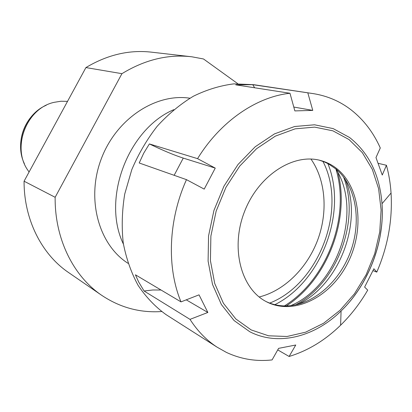 <?xml version="1.0" encoding="UTF-8"?>
<svg xmlns="http://www.w3.org/2000/svg" width="412" height="412" viewBox="0 0 412 412"><rect width="100%" height="100%" fill="white"/><g stroke="black" fill="none" stroke-linecap="round" stroke-linejoin="round"><path stroke-width="0.62" d="M269.7 303.093C319.259 283.883 347.604 208.446 322.91 161.355M67.537 101.347L60.919 101.239L54.291 102.305C26.461 108.042 11.278 147.82 28.181 170.717L29.082 172M189.896 98.216C155.721 92.921 116.107 118.883 101.172 159.15C85.995 199.331 98.823 244.872 128.039 263.32M123.42 244.131C101.594 199.248 127.808 129.203 173.792 109.659M237.75 83.667L203.497 58.973L191.915 56.804C168.333 53.993 145.003 59.616 121.931 73.676L85.917 67.573C107.527 54.678 129.528 49.558 151.91 52.211L190.385 56.629M69.298 273.043L67.985 272.136C41.499 253.885 23.922 219.344 24.071 181.208L55.146 197.286C54.683 238.6 73.166 275.664 101.064 294.884C119.614 307.46 139.797 313.012 161.612 311.539M310.952 159.047C325.815 180.235 328.081 212.211 317.606 240.227C307.048 268.217 284.301 290.795 259.184 296.985M55.146 197.286L121.931 73.676M24.071 181.208L85.917 67.573M272.085 359.923C256.058 361.679 240.809 359.161 226.327 352.363L217.083 347.156C206.525 340.281 197.497 331.016 189.999 319.362L144.082 291.011L138.612 281.906L135.424 274.799L181.007 301.888C166.613 267.393 168.266 220.07 186.476 179.647L139.204 162.982L143.711 153.197L149.376 143.927L197.564 158.651C220.461 121.324 256.388 96.877 289.981 93.261L235.767 84.846L252.726 84.681L313.8 93.704C327.782 96.042 340.266 101.46 351.24 109.973C363.714 119.804 373.396 132.473 380.286 147.97L375.981 157.575L382.264 175.033L386.435 165.269C388.871 174.183 390.411 183.433 391.055 193.017C392.641 219.92 387.893 246.288 376.8 272.111L373.88 268.758L364.625 287.082L367.71 290.12C360.088 303.268 351.055 314.964 340.611 325.212C325.125 340.297 307.96 350.715 289.116 356.473L295.759 345.009L278.6 348.361L272.085 359.923M319.14 160.139L324.347 161.921L328.318 163.806L336.166 169.157C356.545 186.482 361.865 222.156 350.066 252.942C338.355 283.76 310.663 306.713 283.981 305.905C277.683 305.694 271.714 304.236 266.064 301.538M334.848 167.174C330.455 164.069 325.655 161.828 320.448 160.459C293.318 152.945 258.396 175.409 244.491 211.67C230.318 247.823 240.85 288.312 265.843 301.414L266.523 301.78C294.003 316.076 330.939 297.011 347.862 262.784C365.125 228.748 360.016 185.019 334.848 167.174M378.211 163.337L386.435 165.269M373.014 270.643L376.8 272.111M277.734 349.891L289.116 356.473M312.327 93.483L253.601 84.666L233.825 83.873C220.209 85.567 206.711 89.692 193.336 96.254C180.276 104.159 168.225 114.17 157.178 126.278C146.955 139.416 138.499 153.856 131.809 169.6L124.733 194.021C122.014 210.702 121.519 227.027 123.245 243.003C126.221 258.458 131.16 272.553 138.066 285.305C145.956 297.042 155.231 306.78 165.892 314.516L167.179 315.34M274.861 304.674C321.514 281.489 347.728 211.737 327.839 163.549M335.898 168.946C350.643 216.661 326.943 279.712 284.46 305.915M286.35 305.92C327.077 279.614 350.226 219.771 337.964 172.613M335.878 168.915C362.828 210.949 337.783 286.057 290.712 305.653M295.383 304.932C337.031 283.569 360.788 220.358 343.479 176.856M297.814 304.386C339.601 285.073 363.719 220.909 344.947 178.865M289.981 93.261L294.858 110.905L312.77 110.395L307.852 92.978M186.476 179.647L204.208 189.113L215.255 168.106L197.564 158.651M189.999 319.362L207.859 312.461L199.032 294.848L181.007 301.888M161.035 290.017L152.842 289.981L144.082 291.011M207.859 312.461L186.255 299.838M215.255 168.106L183.268 158.095C174.405 155.262 163.111 150.54 149.376 143.927M254.652 87.777L252.726 84.681M312.77 110.395L293.792 107.048M46.19 105.292C25.225 114.103 14.338 143.222 24.37 163.631M251.181 329.93L268.572 335.795L287.035 336.486L305.668 332.17L323.605 323.24L340.085 310.236L354.449 293.818L366.129 274.742L374.678 253.813L379.746 231.894L381.1 209.893L378.618 188.727L372.314 169.342L362.344 152.656L349.041 139.56L332.911 130.836L314.65 127.128L295.131 128.843L275.391 136.109L256.542 148.727L239.717 166.108L225.967 187.311L216.156 211.109L210.882 236.061L210.424 260.667L214.719 283.482L223.397 303.247L235.819 318.955L251.181 329.93M349.633 137.541C368.951 152.96 379.746 175.018 382.006 203.719C384.859 241.937 368.627 284.481 341.079 310.983C314.763 336.846 278.342 346.456 249.796 331.742L234.098 320.567L221.388 304.55L212.504 284.383L208.096 261.09L208.549 235.958L213.931 210.465L223.953 186.157L238.007 164.501L255.203 146.765L274.464 133.9L294.626 126.505L314.552 124.79L333.184 128.611L349.633 137.541M183.268 158.095L174.152 175.301M30.272 117.93C24.246 125.804 21.027 134.688 20.615 144.586M101.064 294.884L67.985 272.136M391.055 193.017L382.006 203.719C384.736 241.993 368.575 284.352 341.079 310.983L340.611 325.212M319.661 160.258L320.448 160.459M165.892 314.516L217.083 347.156"/></g></svg>
